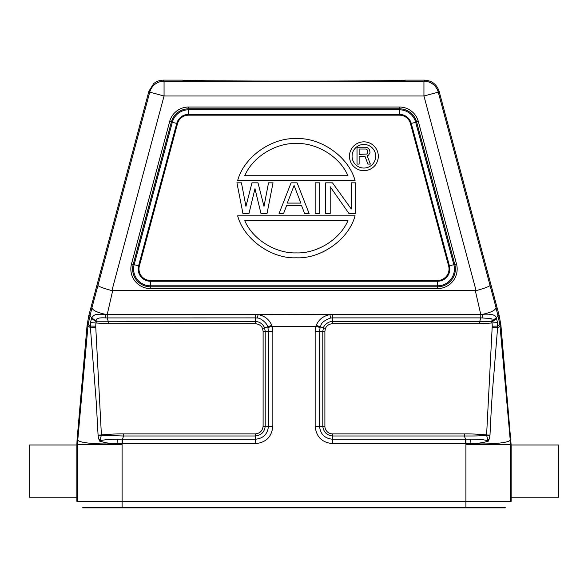 <?xml version="1.0" encoding="UTF-8"?>
<svg xmlns="http://www.w3.org/2000/svg" width="588" height="588" viewBox="0 0 588 588"><rect width="100%" height="100%" fill="white"/><g stroke="black" fill="none" stroke-linecap="round" stroke-linejoin="round"><path stroke-width="0.88" d="M405.242 80.13L424.734 80.13C431.908 80.666 436.686 84.334 439.06 91.125L499.153 315.396L500.947 325.576L511.141 444.991L558.6 444.991L558.6 497.198L511.141 497.198L511.141 501.351L465.916 501.351L465.916 507.29L82.798 507.29L82.798 507.878L505.202 507.878L505.202 507.29L465.916 507.29L504.475 507.29L504.475 507.878M511.141 444.991L511.141 497.198M29.4 444.991L29.4 497.198L76.859 497.198L76.859 444.991L29.4 444.991M322.797 426.219C323.496 432.033 326.752 435.289 332.565 435.987L332.565 433.893A7.673 7.673 9.8 0 1 324.892 426.219L322.797 426.219L322.797 331.301L324.892 331.301L325.429 328.494C326.788 325.502 329.17 323.922 332.565 323.738L332.565 321.511C329.133 321.217 324.231 324.547 323.466 327.722L322.797 331.301L319.556 331.301L319.556 426.219L322.797 426.219M325.429 328.494L320.35 326.796C321.57 327.075 318.365 322.503 330.552 318.049L332.565 317.887L332.565 321.511L479.72 321.511L480.786 317.887L482.109 317.932C488.635 318.674 493.369 317.358 491.722 321.202L491.59 321.783L479.72 321.504M488.18 440.897L489.01 439.655L489.877 435.973L486.599 434.98C479.279 434.187 471.892 433.826 464.424 433.893L464.424 435.987L332.565 435.987L332.565 439.229L465.505 439.229L465.505 443.631L465.946 443.639L470.973 443.617L470.628 439.221C479.617 439.214 483.821 439.552 488.18 440.897L486.577 435.267C477.838 436.105 474.736 435.965 464.424 435.987L465.505 439.229L465.975 439.229M470.628 439.221L465.975 439.214L465.916 444.653L510.406 444.646L510.186 439.479L510.913 439.449M479.72 321.511L479.72 323.738L492.09 322.981A49.605 49.605 87.4 0 1 492.23 326.171L486.599 434.98L489.995 435.076C491.12 410.35 492.296 391.579 493.508 378.76L497.595 327.722L497.602 322.562L496.25 317.851C495.713 314.837 491.142 313.669 482.542 314.337L480.771 314.433L480.786 317.887L332.565 317.887L332.565 314.433L329.934 314.646L330.552 318.049M497.602 322.562L492.09 322.981L491.59 321.79C492.648 321.673 494.31 320.556 496.573 318.439M316.219 325.37L315.888 326.281L320.107 327.553L320.35 326.796L316.219 325.37C318.703 319.497 323.275 315.918 329.934 314.646L255.435 314.433L255.435 317.887L257.448 318.049L258.066 314.646C264.585 315.763 269.157 319.335 271.781 325.37L272.112 326.281L267.893 327.553L267.65 326.796L271.781 325.37M488.268 441.191C483.035 442.757 477.272 443.565 470.973 443.617C491.12 444.771 511.788 442.646 510.186 439.479L499.859 324.282L496.007 307.487C495.735 310.126 491.252 312.412 482.542 314.337L482.109 317.932M359.128 154.401L366.846 154.041L367.897 152.248L367.551 150.094L365.795 149.021L359.128 149.021L359.128 154.401M365.089 156.548L359.128 156.548L359.128 164.081L357.019 164.081L357.019 147.228L365.442 147.228L367.199 147.588L368.603 148.661L369.654 150.094L370.006 152.608L368.603 155.114L367.199 155.835L370.359 164.081L367.897 164.081L365.089 156.548M375.695 156.246A11.804 11.804 0 0 0 363.891 144.442A11.804 11.804 0 0 1 375.695 156.246L375.695 156.246A11.804 11.804 0 0 1 363.884 168.05A11.804 11.804 0 0 1 352.08 156.246A11.804 11.804 0 0 1 363.891 144.442M363.891 141.833A14.413 14.413 0 0 1 378.305 156.246A14.413 14.413 0 0 1 363.891 170.667A14.413 14.413 0 0 1 349.47 156.246A14.413 14.413 0 0 1 363.891 141.833M244.755 175.709L347.949 175.709C339.372 155.746 315.609 142.686 296.352 143.494C277.095 142.686 253.332 155.746 244.755 175.709M237.64 180.575C244.373 155.835 272.994 137.342 296.359 138.628C319.718 137.342 348.331 155.842 355.064 180.575L237.64 180.575M347.949 220.676L244.755 220.676C253.332 240.639 277.088 253.693 296.352 252.891C315.609 253.7 339.372 240.639 347.949 220.676M355.064 215.811C348.339 240.558 319.71 259.073 296.345 257.787C272.986 259.065 244.365 240.558 237.64 215.811L355.064 215.811M254.979 188.711L248.959 213.554L242.947 213.554L236.927 182.824L241.44 182.824L245.953 206.366L251.973 182.824L257.985 182.824L264.005 206.366L268.518 182.824L273.03 182.824L267.018 213.554L260.999 213.554L254.979 188.711M300.865 203.095L294.096 185.441L287.326 203.095L300.865 203.095M291.089 182.824L297.102 182.824L309.141 213.554L304.628 213.554L301.615 205.712L286.569 205.712L283.563 213.554L279.05 213.554L291.089 182.824M319.674 213.554L319.674 182.824L315.153 182.824L315.153 213.554L319.674 213.554M330.199 213.554L330.199 186.749L349.007 213.554L355.777 213.554L355.777 182.824L351.264 182.824L351.264 208.983L332.455 182.824L325.686 182.824L325.686 213.554L330.199 213.554M177.51 123.656A11.444 11.444 -33.7 0 1 188.564 115.174L399.436 115.174A11.444 11.444 0 0 1 410.49 123.656L448.644 266.041A11.444 11.444 0 0 1 437.59 280.447L150.41 280.447A11.444 11.444 0 0 1 139.356 266.041L177.51 123.656L176.738 123.451L138.584 265.835L133.219 264.402A17.802 17.802 0 0 0 150.41 286.804L437.59 286.804A17.802 17.802 0 0 0 454.781 264.402L416.627 122.01L454.781 264.402L456.501 263.939L418.347 121.547A19.58 19.58 0 0 0 399.436 107.038L399.436 108.824L188.564 108.824L399.436 108.824A17.802 17.802 0 0 1 416.627 122.01A17.802 17.802 0 0 0 399.436 108.824L399.436 109.802L188.564 109.802A16.817 16.817 0 0 0 172.321 122.267L171.373 122.01L133.219 264.402L171.373 122.01L169.653 121.554L131.499 263.939L133.219 264.402A17.802 17.802 0 0 0 150.41 286.804L150.41 288.583A19.58 19.58 0 0 1 131.499 263.939M399.436 107.038L188.564 107.038L188.564 108.824A17.802 17.802 0 0 0 171.373 122.01A17.802 17.802 0 0 1 188.564 108.824L188.564 114.381L399.436 114.381A12.245 12.245 0 0 1 411.262 123.451L410.49 123.656M182.758 80.13L163.266 80.13L164.059 81.166L164.059 95.998L149.734 92.162A14.832 14.832 -37.5 0 1 164.059 81.166L423.941 81.166A14.832 14.832 37.5 0 1 438.266 92.162L423.941 95.998L423.941 81.166L424.734 80.13M476.096 290.641L111.904 290.641L164.059 95.998L423.941 95.998L476.096 290.641C484.593 288.296 489.245 286.562 490.054 285.437L496.007 307.487M105.891 317.932L255.435 317.887L255.435 321.511C259.624 321.717 262.66 323.782 264.534 327.722L265.203 331.301L263.108 331.301L262.571 328.494C261.293 325.642 258.911 324.054 255.435 323.738L255.435 321.511L96.41 321.783L96.285 321.21C95.374 318.542 98.578 317.446 105.891 317.932L105.458 314.337C96.733 312.412 92.242 310.126 91.993 307.487L88.141 324.282L90.346 326.083L90.405 327.722L95.785 327.589L95.771 326.149A50.73 50.73 91.9 0 1 95.91 322.981L108.28 323.738L108.28 321.511L107.214 317.887L107.229 314.433L105.458 314.337C96.682 314.183 94.602 313.639 91.743 317.865L90.398 322.562L90.346 326.083L95.771 326.149M88.141 324.282L87.994 325.745L90.405 327.722L96.256 402.155L98.123 435.973L101.423 435.267L123.576 436.002L122.495 439.229L122.495 443.631L122.054 443.639L122.025 439.214M163.266 80.13C159.48 80.24 156.268 81.423 153.644 83.672L148.94 91.125L88.847 315.396L89.81 315.565L91.743 317.865L96.285 321.21M255.435 314.433L107.229 314.433L112.661 290.744M91.993 307.487L97.946 285.437C98.711 286.532 103.363 288.267 111.904 290.641M491.722 321.202L496.25 317.851L498.19 315.565L499.153 315.396M492.23 326.171L497.654 326.105L499.859 324.282M492.215 327.589L497.595 327.722L500.947 325.576M489.877 435.973L489.995 435.076M488.077 439.405L489.01 439.655M99.82 440.897C102.4 439.927 108.251 439.376 117.372 439.236L255.435 439.229C263.328 438.45 267.665 434.113 268.444 426.219L268.444 331.301L267.893 327.553M262.571 328.494L267.672 326.788C267.393 323.444 260.381 317.704 257.448 318.049M91.427 318.446L96.41 321.783L95.91 322.981L90.398 322.562M320.107 327.553L319.556 331.301L315.153 331.301L315.888 326.281L272.112 326.281L272.847 331.301L265.203 331.301L265.203 426.219C264.504 432.033 261.248 435.289 255.435 435.987L123.576 435.987L123.576 433.893C116.115 433.826 108.721 434.187 101.401 434.98L95.785 327.589M272.847 331.301L272.847 426.219L263.108 426.219C262.557 430.784 259.999 433.341 255.435 433.893L123.576 433.893M98.005 435.076L101.401 434.98L99.806 441.044M117.372 439.221L117.027 443.617C107.229 443.176 107.597 443.205 99.747 441.198L98.982 439.655L99.931 439.405M88.847 315.396L87.053 325.576L87.994 325.745L77.814 439.479C76.212 442.646 96.88 444.771 117.027 443.617L122.054 443.631L122.091 444.646L77.587 444.646L77.587 501.351L76.859 501.351L93.485 501.351M87.053 325.576L77.087 439.449L77.814 439.479L77.587 444.646L76.859 444.991M98.123 435.973L98.99 439.655M77.087 439.449L76.859 444.616M76.859 497.198L76.859 501.351M182.765 80.137C176.003 81.379 411.997 81.379 405.235 80.137L405.22 80.152M265.335 81.063L221.683 80.865M205.05 80.71L182.817 80.181M324.892 331.301L324.892 426.219M315.153 426.219L319.556 426.219C320.335 434.113 324.672 438.45 332.565 439.229L332.565 443.631C321.996 442.588 316.197 436.781 315.153 426.219L315.153 331.301M332.565 433.893L464.424 433.893M479.72 323.738L332.565 323.738M465.505 443.631L332.558 443.631M510.413 501.351L510.413 444.646L511.141 444.616M465.916 444.653L465.916 501.351L77.587 501.351M150.41 280.447L150.41 281.248A12.238 12.238 0 0 1 138.584 265.835L139.356 266.041M150.41 288.583L437.59 288.583L437.59 281.248L150.41 281.248L150.41 285.819L437.59 285.819A16.817 16.817 0 0 0 453.833 264.651L449.416 265.835A12.238 12.238 0 0 1 437.59 281.248L437.59 280.447M448.644 266.041L449.416 265.835L411.262 123.451L415.679 122.267A16.817 16.817 0 0 0 399.436 109.802L399.436 115.174M150.41 286.804L150.41 285.819A16.817 16.817 0 0 1 134.167 264.651L172.321 122.267L176.738 123.451A12.245 12.245 -33.7 0 1 188.564 114.381L188.564 115.174M437.59 286.804A17.802 17.802 0 0 0 454.781 264.402L453.833 264.651L415.679 122.267L418.347 121.554M133.219 264.402L171.373 122.01M437.59 288.583A19.58 19.58 0 0 0 456.501 263.939M188.564 107.038A19.58 19.58 0 0 0 169.653 121.554M475.339 290.744L480.771 314.433L332.565 314.433M263.108 426.219L263.108 331.301M255.435 323.738L108.28 323.738M272.847 426.219C271.803 436.788 266.004 442.588 255.435 443.631L255.435 433.893M83.525 507.878L83.525 507.29L122.098 507.29L122.091 444.646M255.435 443.631L122.495 443.631M494.515 501.351L509.465 501.351M465.916 507.878L465.916 507.334M122.091 507.29L122.091 507.878M490.054 285.437L438.266 92.162L439.06 91.125M148.94 91.125L149.734 92.162L97.946 285.437"/></g></svg>
